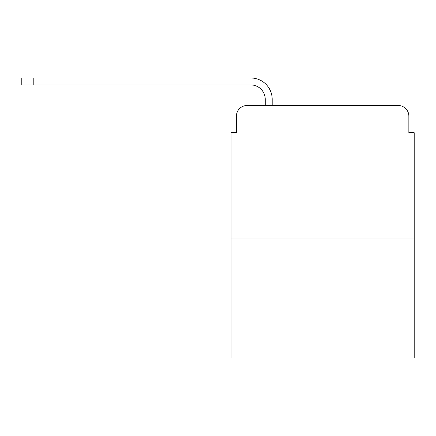 <?xml version="1.0" encoding="UTF-8"?>
<svg xmlns="http://www.w3.org/2000/svg" width="436" height="436" viewBox="0 0 436 436"><rect width="100%" height="100%" fill="white"/><g stroke="black" fill="none" stroke-linecap="round" stroke-linejoin="round"><path stroke-width="0.65" d="M236.421 116.161L236.421 132.713L236.421 116.161A10.677 10.677 0 0 1 247.098 105.485L265.246 105.485L265.246 99.348A14.415 14.415 0 0 0 250.831 84.933L21.8 84.933L21.8 77.99L250.831 77.99A21.353 21.353 0 0 1 272.189 99.348L272.189 105.485L280.997 105.485M414.2 238.955L231.08 238.955L231.08 358.011L414.2 358.011L414.2 132.713L408.859 132.713L408.859 116.161A10.677 10.677 0 0 0 398.182 105.485L247.098 105.485M231.08 238.955L231.08 132.713L236.421 132.713M364.283 105.485L398.182 105.485M408.859 132.713L408.859 116.161M265.246 99.348A14.415 14.415 0 0 0 250.831 84.933A14.415 14.415 0 0 1 265.246 99.348A14.415 14.415 0 0 0 250.831 84.933A14.415 14.415 0 0 1 265.246 99.348A14.415 14.415 0 0 0 250.831 84.933A14.415 14.415 0 0 1 265.246 99.348A14.415 14.415 0 0 0 250.831 84.933A14.415 14.415 0 0 1 265.246 99.348A14.415 14.415 0 0 0 250.831 84.933A14.415 14.415 0 0 1 265.246 99.348A14.415 14.415 0 0 0 250.831 84.933A14.415 14.415 0 0 1 265.246 99.348A14.415 14.415 0 0 0 250.831 84.933A14.415 14.415 0 0 1 265.246 99.348A14.415 14.415 0 0 0 250.831 84.933A14.415 14.415 0 0 1 265.246 99.348A14.415 14.415 0 0 0 250.831 84.933M33.812 84.933L33.812 77.99L250.831 77.99"/></g></svg>
